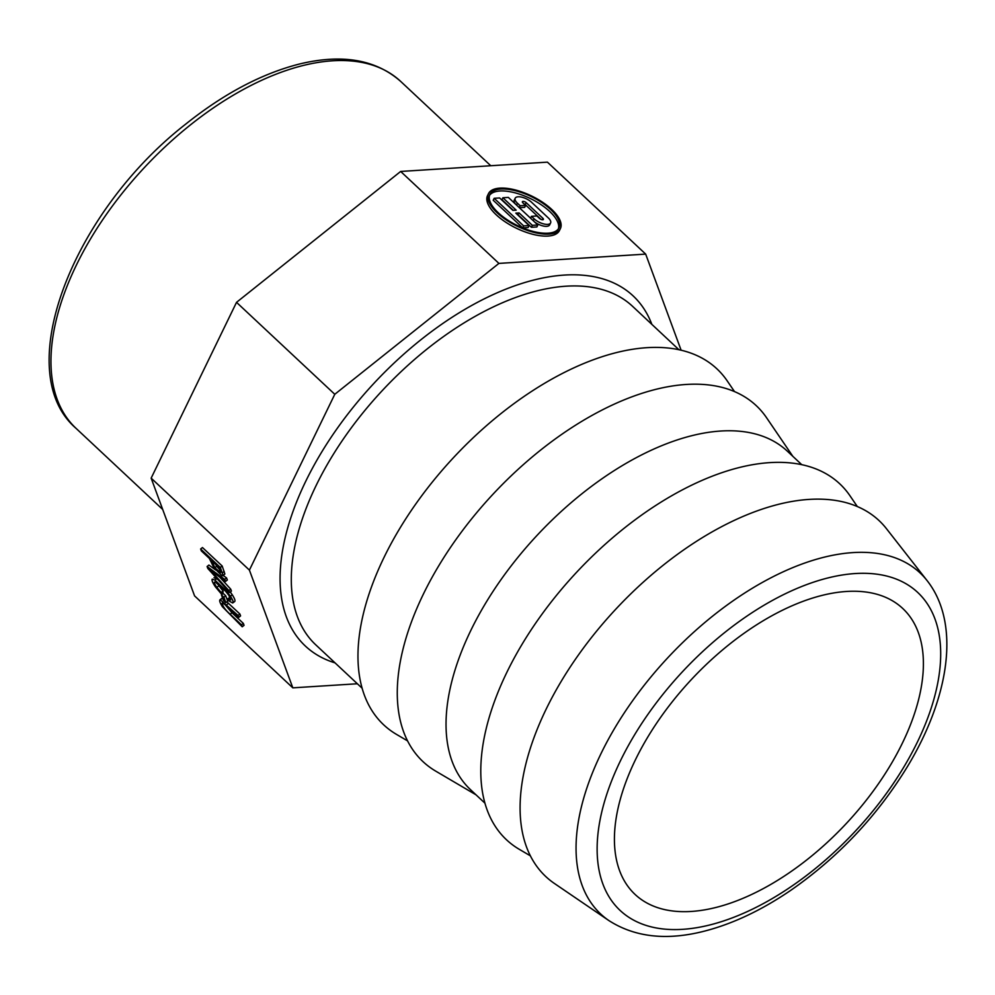 <?xml version="1.0" encoding="UTF-8"?>
<svg xmlns="http://www.w3.org/2000/svg" width="995" height="995" viewBox="0 0 995 995"><rect width="100%" height="100%" fill="white"/><g stroke="black" fill="none" stroke-linecap="round" stroke-linejoin="round"><path stroke-width="1.49" d="M357.354 683.764L292.816 687.843L249.409 570.11L334.78 394.294L498.918 263.401L645.68 254.111L681.115 350.215M249.409 570.11L151.153 478.147L194.572 595.893L292.816 687.843M223.266 593.48L225.703 595.756L227.693 601.167L225.865 602.634L223.44 600.358L221.437 594.935L223.266 593.48M224.87 604.438L231.959 612.746L243.34 623.392L244.049 625.32L242.22 626.775L222.382 606.701C219.671 602.298 219.012 600.035 220.417 599.885L238.041 615.457L239.87 613.99L240.579 615.893L238.75 617.36L223.626 603.455A5.535 1.219 -128.6 0 0 222.258 602.97A6.505 1.43 -128.6 0 0 222.395 604.438C223.589 607.497 226.163 610.756 230.131 614.201L241.511 624.86L242.22 626.775M222.246 598.418L219.82 599.935L221.649 598.48L222.818 598.667M226.86 601.838L239.87 613.99M227.917 598.654L230.703 600.022L228.862 595.383L225.666 591.291L215.405 582.1C213.676 581.665 214.149 583.443 216.848 587.436L221.201 592.498L221.238 593.791L215.467 586.926C212.619 582.759 211.549 580.16 212.246 579.152L214.895 580.11L226.126 590.62L230.43 596.241C232.967 600.221 233.725 602.472 232.706 602.982L229.198 601.079L227.917 598.654L230.069 597.435M216.798 582.933L223.029 591.03L223.067 592.323L221.238 593.791M214 577.747L217.519 579.202M230.28 592.013L232.258 594.786C234.795 598.766 235.554 601.017 234.534 601.527M223.166 575.446L226.574 577.933L227.333 579.998L225.504 581.453L212.569 571.802A105.731 23.283 51.4 0 1 209.622 569.526A87.684 19.303 51.4 0 1 213.129 573.319L228.887 590.607L229.596 592.547L207.806 568.468L207.084 566.516L208.913 565.06L215.691 569.998M219.858 577.237L230.716 589.152L231.425 591.092L229.596 592.547M222.171 565.993L224.845 573.891A7.015 1.542 51.4 0 1 224.683 574.252L222.855 575.707A7.015 1.542 51.4 0 1 221.848 575.558L213.925 567.834L209.348 558.406L201.326 550.894L200.629 548.991L220.343 567.448L222.171 565.993L202.458 547.536L200.629 548.991M238.041 615.457L238.75 617.36M234.82 601.415L232.706 602.982M220.343 567.448L223.017 575.346A7.015 1.542 51.4 0 1 222.855 575.707M151.153 478.147L236.524 302.343L400.662 171.451L547.424 162.148L645.68 254.111M560.396 228.576L559.439 230.529A39.974 16.741 -154.1 0 1 533.146 234.385A39.974 16.741 -154.1 0 1 496.231 214.796A39.974 16.741 -154.1 0 1 487.538 195.617L488.483 193.652A39.974 16.741 -154.1 0 1 531.753 196.065A39.974 16.741 -154.1 0 1 560.396 228.576A39.974 16.741 -154.1 0 1 534.104 232.42A39.974 16.741 -154.1 0 1 497.189 212.843A39.974 16.741 -154.1 0 1 488.483 193.652M400.662 171.451L498.918 263.401M236.524 302.343L334.78 394.294M207.084 566.516L224.746 579.388L226.574 577.933M214.883 567.71L220.529 572.622L218.713 567.175L211.674 560.583L214.883 567.71L216.711 566.254L219.559 569.451M220.442 571.963L219.733 572.523L220.529 572.622M498.271 212.768A38.37 16.069 -154.1 0 1 489.926 194.361A38.37 16.069 -154.1 0 1 515.174 190.667A38.37 16.069 -154.1 0 1 550.608 209.46A38.37 16.069 -154.1 0 1 558.954 227.88A38.37 16.069 -154.1 0 1 533.718 231.574A38.37 16.069 -154.1 0 1 498.271 212.768M489.528 195.368A38.37 16.069 -154.1 0 1 515.373 192.918A38.37 16.069 -154.1 0 1 549.65 211.413A38.37 16.069 -154.1 0 1 558.406 228.813M550.596 222.93A10.398 4.353 -154.1 0 1 543.755 223.937A10.398 4.353 -154.1 0 1 534.153 218.85L531.454 216.313L536.902 215.977L539.601 218.502A2.4 1.007 25.9 0 0 541.827 219.671A2.4 1.007 25.9 0 0 543.394 219.447A2.4 1.007 25.9 0 0 542.872 218.291L526.181 202.657A2.4 1.007 25.9 0 0 523.955 201.487A2.4 1.007 25.9 0 0 522.387 201.711A2.4 1.007 25.9 0 0 522.91 202.868L525.609 205.393L520.161 205.741L517.45 203.216A10.398 4.353 -154.1 0 1 515.186 198.229A10.398 4.353 -154.1 0 1 522.027 197.221A10.398 4.353 -154.1 0 1 531.628 202.321L548.332 217.942A10.398 4.353 -154.1 0 1 550.596 222.93L549.638 224.895A10.398 4.353 -154.1 0 1 534.526 221.922M541.006 219.397L525.223 204.622A2.4 1.007 25.9 0 0 523.818 203.726M525.609 205.393L524.651 207.358L519.328 207.694M515.435 204.037A10.398 4.353 -154.1 0 1 514.241 200.182L515.186 198.229M519.104 212.93L515.833 213.129L529.091 225.554L528.146 227.507L522.698 227.855L493.221 200.269L494.167 198.303L499.614 197.955L512.885 210.38L516.156 210.169L502.885 197.756L508.346 197.408L537.822 224.994L532.362 225.343L519.104 212.93L517.736 214.908M513.308 210.343L501.94 199.709L502.885 197.756M537.822 224.994L536.865 226.959L531.417 227.295L518.146 214.883M520.161 205.741L519.241 207.619M531.454 216.313L530.546 218.191M529.091 225.554L523.644 225.89L494.167 198.303M532.362 225.343L531.417 227.295M523.644 225.89L522.698 227.855M221.437 594.935L223.875 597.211L225.865 602.634M223.875 597.211L225.703 595.756M241.511 624.86L243.34 623.392M222.395 604.438L223.626 603.443M215.405 582.1L214.522 582.05M221.201 592.498L223.029 591.03M224.746 579.388L225.504 581.453M228.887 590.607L230.716 589.152M215.393 564.053L216.711 566.254M407.577 740.902L396.47 734.372A243.812 131.626 -46.9 0 1 384.045 557.374A243.812 131.626 -46.9 0 1 562.237 373.523A243.812 131.626 -46.9 0 1 727.258 380.948L734.509 391.595M476.008 794.818L435.773 771.162A243.812 131.626 -46.9 0 1 423.348 594.164A243.812 131.626 -46.9 0 1 601.54 410.313A243.812 131.626 -46.9 0 1 766.56 417.726L792.828 456.319M484.938 803.176L470.498 789.657A231.823 125.159 -46.9 0 1 470.822 630.432A231.823 125.159 -46.9 0 1 787.319 451.158L801.759 464.677M530.385 855.849L519.278 849.32A243.812 131.626 -46.9 0 1 506.865 672.321A243.812 131.626 -46.9 0 1 685.057 488.47A243.812 131.626 -46.9 0 1 850.066 495.896L857.329 506.554M608.977 920.636L554.439 883.485A243.812 131.626 -46.9 0 1 546.168 709.112A243.812 131.626 -46.9 0 1 720.815 527.101A243.812 131.626 -46.9 0 1 886.483 528.718L927.153 580.682C960.598 623.256 949.715 696.537 907.676 766.2C877.391 815.788 838.462 857.13 790.901 890.239C761.971 909.99 733.377 923.571 705.119 930.959C667.247 940.835 635.196 937.389 608.977 920.636A233.638 126.141 -46.9 0 1 601.042 753.538A233.638 126.141 -46.9 0 1 768.414 579.127A233.638 126.141 -46.9 0 1 927.153 580.682M635.37 759.919A195.841 105.731 -46.9 0 1 902.739 608.467A195.841 105.731 -46.9 0 1 846.111 823.711A195.841 105.731 -46.9 0 1 635.084 894.443A195.841 105.731 -46.9 0 1 635.37 759.919M226.649 604.786L228.477 603.331M230.43 596.241L232.258 594.786M226.126 590.62L227.134 589.824M222.345 572.871L224.173 571.416M223.017 575.346L224.845 573.891M335.041 662.881A239.807 129.474 -46.9 0 1 305.714 481.344A239.807 129.474 -46.9 0 1 494.017 294.197A239.807 129.474 -46.9 0 1 651.862 324.382M362.13 688.229L315.751 644.822A231.823 125.159 -46.9 0 1 316.087 485.597A231.823 125.159 -46.9 0 1 632.571 306.323L678.951 349.73M490.784 165.742L400.699 81.428A237.569 128.268 133.1 0 0 144.71 167.222A237.569 128.268 133.1 0 0 76.018 428.323L162.707 509.465M517.45 203.216L516.542 205.082M526.181 202.657L525.223 204.622M542.872 218.291L542.175 219.746M534.153 218.85L533.245 220.716M230.131 614.201L231.959 612.746M214.895 580.11L216.723 578.655M216.848 587.436L218.689 585.98M213.129 573.319L213.838 572.747M213.042 564.302L214.447 563.182M620.407 760.864A217.781 117.584 -46.9 0 1 917.975 592.684A217.781 117.584 -46.9 0 1 768.351 900.811A217.781 117.584 -46.9 0 1 620.407 760.864M400.699 81.428C375.787 59.476 341.981 53.68 299.296 64.053C261.673 73.655 223.8 93.679 185.679 124.139C72.187 212.445 10.224 371.769 76.018 428.323"/></g></svg>
